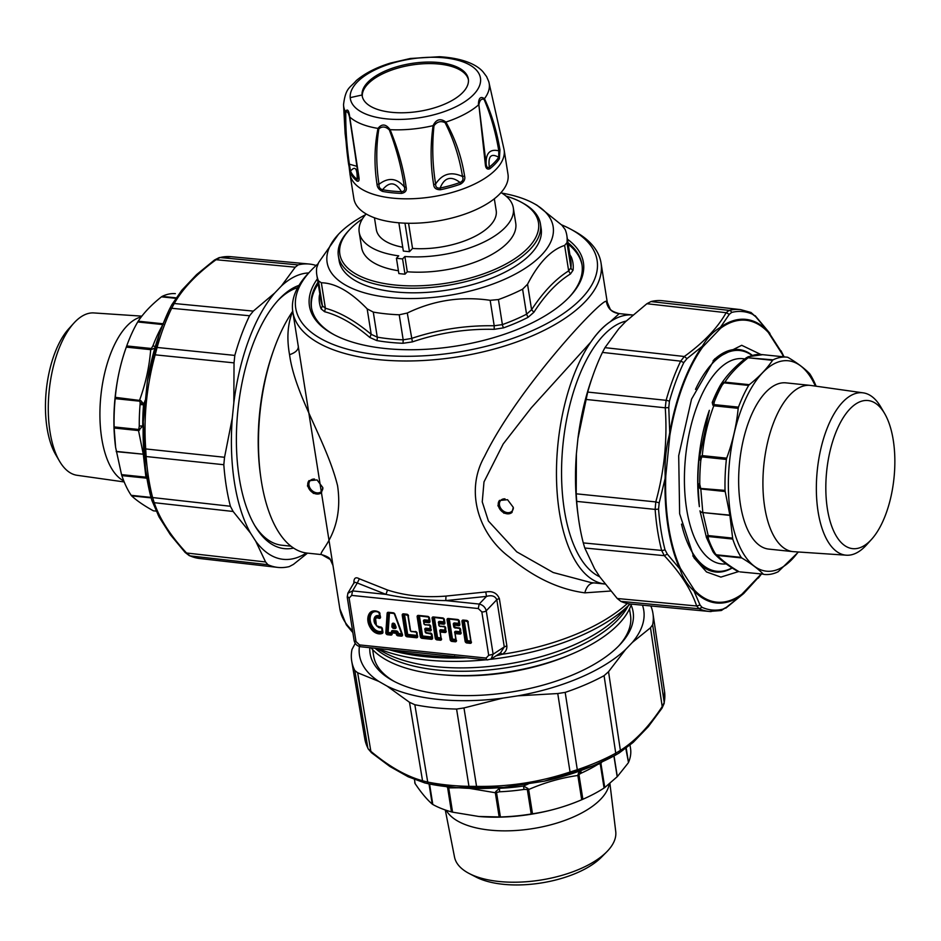 <?xml version="1.0" encoding="UTF-8"?>
<svg xmlns="http://www.w3.org/2000/svg" width="941" height="941" viewBox="0 0 941 941"><rect width="100%" height="100%" fill="white"/><g stroke="black" fill="none" stroke-linecap="round" stroke-linejoin="round"><path stroke-width="1.41" d="M618.66 645.985A130.034 58.624 -9 0 0 630.729 617.167A130.034 58.624 -9 0 0 630.482 615.179L629.494 608.921M371.048 647.831A136.092 61.365 -9 0 0 441.541 674.709A136.092 61.365 -9 0 0 571.728 654.089A136.092 61.365 -9 0 0 631.411 604.134M441.541 674.709L444.552 674.968A130.034 58.624 -9 0 0 568.94 655.265L571.728 654.089M372.636 649.608L373.624 655.865A130.034 58.624 -9 0 0 394.385 681.507M360.697 646.749A3.47 1.576 95.9 0 1 359.521 644.914L486.132 658.065A3.47 1.576 95.9 0 0 487.309 659.912A3.47 1.576 95.9 0 0 487.332 659.912L360.697 646.749A3.47 1.576 95.9 0 0 360.697 646.761C357.121 646.114 354.922 644.02 354.098 640.492L354.098 640.492A3.47 1.564 171 0 0 355.98 641.55L349.111 598.111L351.675 595.394L352.569 590.913L347.805 593.277M466.536 657.747L455.75 657.771C433.93 656.395 414.428 654.36 397.255 651.69L396.808 650.502M455.75 657.771L454.574 656.195M397.255 651.69L388.962 649.69M495.978 655.865L502.118 654.301L500.53 652.878L504.27 646.914L493.131 654.218L488.708 655.336L486.132 658.065M488.708 655.336L481.827 611.897A3.47 1.564 -9 0 0 486.25 610.78L493.131 654.218L491.014 659.135M627.329 603.51A156.03 70.352 171 0 1 502.118 654.301C505.482 652.336 507.058 649.525 506.858 645.867L504.27 646.914L496.801 599.723C495.154 596.018 491.72 594.912 486.485 596.406L479.181 604.063L478.287 608.545L351.675 595.394M485.803 591.96L445.975 596.088L445.775 600.593L479.181 604.063C482.851 604.91 485.215 607.157 486.25 610.78L496.801 599.723A3.47 1.564 171 0 1 499.377 598.676C497.013 593.03 492.496 590.795 485.803 591.96L486.485 596.406L445.775 600.593C424.897 600.405 404.971 598.335 385.975 594.383L352.569 590.913L357.262 582.985L354.381 582.138L347.935 593.053L347.217 597.053L354.098 640.492M347.417 596.359L349.111 598.111M599.723 576.774A130.034 59.083 -84.1 0 1 563.047 443.811A130.034 59.083 -84.1 0 1 626.2 321.057M513.292 507.364L511.939 512.492L503.882 513.21L497.93 505.764L499.4 500.518L507.552 499.706L513.292 507.364M321.493 554.52L330.326 559.53C329.762 557.801 326.75 556.143 321.304 554.567L307.166 553.096A135.233 61.447 -84.1 0 1 260.61 476.005L260.269 473.523A130.034 59.083 -84.1 0 1 272.866 352.322L273.702 349.958A135.233 61.447 -84.1 0 1 292.722 311.248M290.922 546.18L281.9 545.239A130.034 59.083 -84.1 0 1 254.693 525.454M278.077 300.355A130.034 59.083 -84.1 0 1 297.674 287.675M307.448 485.979L308.919 480.733L317.07 479.922L322.81 487.579L321.457 492.708L313.4 493.413L307.448 485.979M619.107 313.741L610.238 321.751A135.233 61.447 -84.1 0 1 631.246 314.906A135.233 61.447 -84.1 0 1 632.787 315.012L619.002 313.576C613.52 311.977 610.509 310.33 609.98 308.613L606.322 301.355C602.04 298.132 518.068 387.716 484.521 456.444C464.595 491.367 478.887 534.359 509.316 557.025C533.559 577.374 558.719 589.313 584.82 592.842L610.65 591.03M500.53 652.878L491.226 658.994L487.309 659.912M590.842 342.054A135.233 61.447 -84.1 0 1 610.238 321.751C603.416 326.292 596.959 333.067 590.842 342.054A135.233 61.447 -84.1 0 1 590.842 342.054L531.265 407.853L503.188 443.976L483.992 481.921L482.251 501.859L488.403 521.008L516.727 551.826L553.202 572.516L591.054 582.585L605.004 584.032A135.233 61.447 -84.1 0 1 556.919 489.12A135.233 61.447 -84.1 0 1 590.819 342.077M260.61 476.005A135.233 61.447 -84.1 0 1 273.702 349.958M321.187 554.402C319.246 551.003 344.312 531.724 337.572 485.709C326.551 441.211 295.109 395.82 289.557 354.698C286.57 338.113 287.652 323.598 292.804 311.118M330.326 559.53L332.996 565.553L299.05 351.252M445.975 596.088C424.638 597.77 405.148 595.747 387.492 590.007L385.975 594.383L357.262 582.985L359.391 578.821L387.492 590.007M359.391 578.821C355.475 576.562 353.64 578.139 353.898 583.561M609.968 308.601L607.11 301.943M308.66 272.984A156.03 70.352 -9 0 0 308.342 273.302A156.03 70.352 -9 0 0 292.792 311.753A156.03 70.352 -9 0 0 416.863 360.803A156.03 70.352 -9 0 0 585.161 301.696A156.03 70.352 -9 0 0 601.311 265.315A156.03 70.352 -9 0 0 601.028 262.927A156.03 70.352 -9 0 0 574.363 231.168L571.046 229.369A152.571 68.787 -9 0 0 561.577 224.852M317.999 263.821A152.571 68.787 -9 0 0 311.248 270.243A152.571 68.787 -9 0 0 310.942 270.561A152.571 68.787 -9 0 0 379.294 354.945A152.571 68.787 -9 0 0 581.609 298.321A152.571 68.787 -9 0 0 571.046 229.369M317.423 278.818A138.703 62.541 -9 0 0 333.138 334.208A138.703 62.541 -9 0 0 569.317 297.05A138.703 62.541 -9 0 0 569.599 296.756A138.703 62.541 -9 0 0 567.423 239.214M317.976 282.288A136.963 61.753 -9 0 0 311.389 307.236A136.963 61.753 -9 0 0 333.984 334.655M568.94 297.45A136.963 61.753 -9 0 0 582.197 266.479A136.963 61.753 -9 0 0 581.95 264.386A136.963 61.753 -9 0 0 567.976 242.696M582.056 265.15A136.963 61.753 -9 0 0 568.223 244.225M318.211 283.817A136.963 61.753 -9 0 0 311.389 306.672A136.963 61.753 -9 0 0 311.518 308.001M319.811 293.863L319.364 295.639L319.999 295.086M319.364 295.639A128.294 57.848 171 0 0 319.258 301.038A128.294 57.848 171 0 0 321.152 308.895L324.61 311.718C339.019 315.494 354.087 324.069 369.801 337.466L376.729 340.56A128.294 57.848 171 0 0 403.019 343.289L412.405 341.889C438.894 332.879 466.16 328.703 494.178 329.326L503.576 327.844A128.294 57.848 171 0 0 528.077 317.317L533.876 312.271C545.204 294.733 557.39 281.959 570.446 273.972L573.057 270.22A128.294 57.848 171 0 0 573.163 264.821A128.294 57.848 171 0 0 571.269 256.952L569.893 254.764M321.152 308.895L322.422 305.896L325.386 308.248L321.351 282.771L318.458 280.865A126.564 57.06 -9 0 1 316.823 275.043A126.564 57.06 -9 0 1 316.588 273.113A126.564 57.06 -9 0 1 316.694 267.785L318.634 262.539L338.513 234.25A114.426 51.59 171 0 1 365.508 214.713M324.61 311.718L325.386 308.248C339.901 312.177 355.18 320.881 371.201 334.337L377.259 337.137A3.47 1.87 -80.1 0 1 376.729 340.56M570.446 273.972L568.658 270.89L570.928 267.738A3.47 3.07 -173.3 0 0 573.057 270.22M533.876 312.271L531.583 309.718L527.548 284.241C538.57 262.857 550.932 249.918 564.624 245.413L566.964 242.707A126.564 57.06 -9 0 0 567.058 237.379A126.564 57.06 -9 0 0 566.835 235.438A126.564 57.06 -9 0 0 565.2 229.628L561.895 225.193L536.923 205.173L533.594 203.35A114.426 51.59 171 0 1 553.355 228.392A114.426 51.59 171 0 1 444.352 296.086A114.426 51.59 171 0 1 326.903 260.692A114.426 51.59 171 0 1 338.513 234.25M528.077 317.317L526.56 314.2L531.583 309.718C543.192 292.016 555.543 279.065 568.658 270.89L564.624 245.413M494.178 329.326L494.201 325.774L502.388 324.598A3.47 1.2 -109.7 0 0 503.576 327.844M412.405 341.889L407.277 313.035C433.566 300.344 461.196 296.097 490.167 300.308L498.424 299.556A126.564 57.06 -9 0 0 522.596 289.169L527.548 284.241M403.019 343.289L403.183 339.83L411.311 338.501C438.188 329.503 465.819 325.257 494.201 325.774L490.167 300.308M369.801 337.466L371.201 334.337L367.166 308.871C350.558 291.722 335.29 283.029 321.351 282.771M399.219 314.788L403.183 339.83A126.564 57.06 -9 0 1 377.259 337.137L373.283 312.094A126.564 57.06 -9 0 0 399.219 314.788L407.277 313.035M373.283 312.094L367.166 308.871M501.882 193.105A114.426 51.59 171 0 1 533.594 203.35M362.45 218.877A100.558 45.333 -9 0 0 349.864 229.381L348.57 230.757A102.287 46.121 -9 0 0 338.184 254.399A102.287 46.121 -9 0 0 338.372 255.964L339.101 260.539A102.287 46.121 -9 0 0 445.622 290.357A102.287 46.121 -9 0 0 541.346 230.098A102.287 46.121 -9 0 0 541.157 228.545L540.44 223.958A102.287 46.121 -9 0 0 522.961 203.138L521.302 202.233A100.558 45.333 -9 0 0 506.082 196.128M338.372 255.964A102.287 46.121 -9 0 0 444.905 285.782A102.287 46.121 -9 0 0 540.628 225.522A102.287 46.121 -9 0 0 540.44 223.958M349.864 229.381A100.558 45.333 -9 0 0 339.666 252.623A100.558 45.333 -9 0 0 442.87 283.723A100.558 45.333 -9 0 0 538.664 224.229A100.558 45.333 -9 0 0 521.302 202.233M709.302 570.411A110.956 50.414 95.9 0 0 710.902 570.634L716.771 571.246A110.956 50.414 95.9 0 0 732.063 567.87M751.953 355.38A110.956 50.414 95.9 0 0 739.697 350.511L733.827 349.899A110.956 50.414 95.9 0 0 732.216 349.793M739.697 350.511A110.956 50.414 95.9 0 0 695.505 389.386M681.507 524.113A110.956 50.414 95.9 0 0 692.611 552.861A110.956 50.414 95.9 0 0 716.771 571.246M816.118 386.198A109.227 49.626 95.9 0 0 810.672 375.259A109.227 49.626 -84.1 0 0 810.025 374.224L809.613 373.659C804.637 368.496 797.462 363.097 788.111 357.474L787.452 357.227A109.227 49.626 -84.1 0 0 786.899 357.157A109.227 49.626 -84.1 0 0 773.067 359.85L772.537 360.321C766.986 368.66 759.234 376.788 749.283 384.681L724.888 382.14C730.322 373.777 738.073 365.661 748.142 357.78L772.537 360.321M798.168 551.979A105.757 48.05 -84.1 0 1 737.532 541.487A105.757 48.05 -84.1 0 1 742.014 407.641A105.757 48.05 -84.1 0 1 815.4 386.092M748.648 385.422L723.994 382.858L722.17 385.034L720.03 385.834L712.219 402.501L714.313 401.795L713.819 404.571L738.473 407.135A109.227 49.626 95.9 0 1 739.073 405.536A109.227 49.626 -84.1 0 1 748.648 385.422L749.283 384.681M720.1 385.728L720.394 385.222C726.476 375.518 735.18 366.32 746.531 357.604L749.377 356.545L748.142 357.78L773.067 359.85M723.994 382.858L724.888 382.14L723.558 382.434L723.994 382.858M738.473 407.135L738.191 408.335C736.544 425.167 732.71 441.776 726.675 458.161L702.28 455.62C703.809 438.777 707.644 422.168 713.796 405.794L738.191 408.335M700.845 460.078L698.963 459.855L701.116 456.091L701.727 456.879L700.845 460.078A109.227 49.626 95.9 0 0 699.775 484.25L697.916 483.639L699.81 488.367L725.04 490.39A109.227 49.626 -84.1 0 1 726.381 459.443L726.675 458.161M725.04 490.39L725.193 491.508L700.81 488.979L702.798 512.327A5.199 2.2 171 0 1 699.986 510.857L699.986 510.857A5.199 2.2 171 0 1 699.975 510.834L706.468 537.582L699.975 510.834A5.199 2.482 171 0 0 702.845 512.574L729.875 515.139L725.193 491.508M716.077 554.967L713.631 552.767L716.536 554.814L741.19 557.378A109.227 49.626 -84.1 0 1 740.543 556.343A109.227 49.626 -84.1 0 1 732.745 539.064L729.875 515.139M741.19 557.378L741.779 557.954C751.13 563.577 758.305 568.976 763.28 574.139L740.038 571.893M798.438 552.002L778.16 571.752A109.227 49.626 -84.1 0 1 764.327 574.445A109.227 49.626 -84.1 0 1 763.763 574.375L763.28 574.139M715.395 553.731L712.796 551.261M706.35 537.311L713.031 551.873L715.466 553.814M732.58 538.111L708.197 535.57L706.468 537.582L708.455 539.064A109.227 49.626 95.9 0 0 714.889 552.967M732.745 539.064L708.126 536.499L708.455 539.064M729.91 515.386L702.845 512.574L708.197 535.57L707.326 535.841M699.81 488.367L700.81 488.979L699.775 484.25M712.878 405.195L713.819 404.571L713.796 405.794L712.878 405.195L712.231 402.477A107.486 48.838 -84.1 0 1 719.959 385.998L723.558 382.434M726.381 459.443L701.727 456.879L702.28 455.62L701.116 456.091M720.394 385.222L720.03 385.834M748.06 356.733L762.798 354.663M786.899 357.157L760.516 354.451M835.432 433.519A74.457 33.829 -84.1 0 1 849.935 408.959A74.457 33.829 -84.1 0 1 884.611 413.499A74.457 33.829 -84.1 0 1 893.256 440.129A74.457 33.829 -84.1 0 1 885.246 515.68A74.457 33.829 -84.1 0 1 871.531 539.381A74.457 33.829 -84.1 0 1 870.731 540.24A74.457 33.829 -84.1 0 1 827.421 509.069A74.457 33.829 -84.1 0 1 835.432 433.519M871.531 539.381L866.461 544.98A81.62 37.087 -84.1 0 1 846.371 555.202A81.62 37.087 -84.1 0 1 818.023 511.245A81.62 37.087 -84.1 0 1 826.892 428.931A81.62 37.087 -84.1 0 1 863.238 392.856A81.62 37.087 -84.1 0 1 880.8 406.983L884.611 413.499M741.779 557.954L717.371 555.413C722.229 560.577 729.393 565.964 738.873 571.61L738.038 571.505M863.238 392.856L810.919 385.469A83.561 37.969 95.9 0 0 810.283 385.387A83.561 37.969 95.9 0 0 773.702 422.403A83.561 37.969 95.9 0 0 764.539 506.058A83.561 37.969 95.9 0 0 793.016 551.626A83.561 37.969 95.9 0 0 793.651 551.673L846.371 555.202M810.283 385.387L786.017 382.869A83.561 37.969 95.9 0 0 749.436 419.874A83.561 37.969 95.9 0 0 740.273 503.541A83.561 37.969 95.9 0 0 768.75 549.097L793.016 551.626M699.351 506.47A103.157 46.874 95.9 0 1 709.338 410.323L698.963 459.855A107.486 48.838 -84.1 0 0 697.916 483.639L699.351 506.47A103.157 46.874 95.9 0 0 699.375 506.658M760.798 354.463L741.708 345.3L714.807 358.815L691.541 399.137L678.696 455.726L679.637 513.751L694.117 558.001L706.515 571.952L720.888 577.092L738.332 571.646M760.81 574.081A141.703 64.388 -84.1 0 1 759.857 575.422L741.896 594.23A1.729 1.435 54.1 0 1 741.755 595.03A142.573 64.776 -84.1 0 1 718.348 603.122A142.573 64.776 -84.1 0 1 693.917 590.819C687.589 585.278 682.931 578.033 679.931 569.058A142.573 64.776 -84.1 0 1 665.181 475.887C664.569 462.16 665.934 448.598 669.274 435.213A142.573 64.776 -84.1 0 1 702.351 346.253C707.067 337.948 713.102 331.632 720.43 327.327A142.573 64.776 -84.1 0 1 743.837 319.234A142.573 64.776 -84.1 0 1 768.268 331.538L782.253 353.287A142.573 64.776 -84.1 0 1 783.782 356.839M741.896 594.23A141.703 64.388 -84.1 0 1 718.63 602.275A141.703 64.388 -84.1 0 1 694.352 590.042A1.729 1.435 136.6 0 1 693.917 590.819L700.033 605.016L702.045 607.333A149.995 68.152 -84.1 0 0 713.89 610.121A149.995 68.152 -84.1 0 0 722.864 609.168L726.37 607.345L743.943 593.312M694.352 590.042L680.449 568.423A141.703 64.388 -84.1 0 1 665.781 475.817L669.851 435.389A141.703 64.388 -84.1 0 1 702.739 346.97L720.7 328.162A1.729 1.435 -125.9 0 0 720.43 327.327L729.287 314.329L731.722 312.4A149.995 68.152 -84.1 0 1 740.708 311.447A149.995 68.152 -84.1 0 1 752.541 314.235L755.611 316.647L768.268 331.538A1.729 1.435 -43.4 0 1 768.244 332.349L782.147 353.969A1.729 1.223 -24.4 0 0 782.253 353.287L783.994 356.862M669.851 435.389L668.769 407.606L669.416 401.289A149.995 68.152 -84.1 0 1 683.813 362.567L686.977 358.639L702.351 346.253A1.729 1.212 -144.5 0 1 702.739 346.97M680.449 568.423A1.729 1.223 155.6 0 1 679.931 569.058L667.31 554.108L664.981 549.673A149.995 68.152 -84.1 0 1 658.559 509.116L659.194 502.823L665.781 475.817M759.857 575.422A1.729 1.212 35.5 0 1 759.834 576.104L758.328 578.103M780.995 350.746L784.065 356.862M593.101 375L591.713 378.917A143.902 65.388 95.9 0 0 577.927 438.6L587.702 392.068A152.489 69.293 -84.1 0 1 593.101 375A152.489 69.293 -84.1 0 1 595.594 368.26A152.489 69.293 -84.1 0 1 602.452 352.416L604.945 347.652L618.755 328.809L625.518 321.716L646.89 303.72L651.019 301.555A152.489 69.293 -84.1 0 1 660.229 300.567A152.489 69.293 -84.1 0 1 662.664 300.755L740.638 309.624A151.724 68.94 -84.1 0 0 738.226 309.448A151.724 68.94 -84.1 0 0 729.134 310.401L726.146 312.706L729.287 314.329M604.945 347.652L684.33 356.498L680.672 361.156L683.813 362.567M587.702 392.068L666.11 400.325L665.252 407.806L668.769 407.606M577.927 438.6L576.386 453.821L576.21 493.813L655.783 501.918L655.136 509.399L658.559 509.116M664.981 549.673A3.47 1.953 165.6 0 1 661.629 550.426L583.279 542.91A152.489 69.293 -84.1 0 1 578.327 517.138A152.489 69.293 -84.1 0 1 576.704 501.388L576.21 493.813M576.704 501.388L655.136 509.399A151.724 68.94 -84.1 0 0 661.629 550.426L664.299 555.66L667.31 554.108M583.279 542.91L584.784 548.015L594.606 568.823L599.84 576.962L617.237 598.5L696.646 605.992L699.116 608.756L702.045 607.333M711.102 611.568A151.724 68.94 -84.1 0 1 709.291 611.45L631.152 604.11A152.489 69.293 -84.1 0 1 620.86 601.37L617.237 598.5M761.222 574.116A142.573 64.776 -84.1 0 1 759.834 576.104L761.34 574.128M740.638 309.624L751 312.483L755.611 316.647M646.89 303.72L726.146 312.706C717.595 327.903 703.656 342.5 684.33 356.498L686.977 358.639M585.702 399.407L665.252 407.806C667.487 439.741 664.334 471.112 655.783 501.918L659.194 502.823M584.784 548.015L664.299 555.66C680.461 572.951 691.247 589.725 696.646 605.992L700.033 605.016M722.864 609.168A3.47 3.046 76.3 0 1 721.088 610.544L726.37 607.345M752.271 355.298A111.826 50.814 95.9 0 0 738.791 349.546A111.826 50.814 95.9 0 0 737.238 349.44A111.826 50.814 95.9 0 0 713.102 360.697M692.835 555.813A111.826 50.814 95.9 0 0 715.689 571.999A111.826 50.814 95.9 0 0 717.242 572.116A111.826 50.814 95.9 0 0 732.227 567.976M576.386 453.821A143.902 65.388 95.9 0 0 577.786 513.033L578.327 517.138M597.57 763.857L597.711 764.457A109.227 49.25 171 0 1 581.55 772.996L580.138 769.832M602.028 761.869L600.911 763.292L600.405 762.504L600.193 763.516L604.075 788.017L604.757 787.546L600.911 763.292L597.711 764.457M579.174 771.208L580.338 773.62L581.55 772.996M604.075 788.017A109.227 49.25 171 0 1 584.432 798.568A109.227 49.25 -9 0 1 582.867 799.262L581.703 799.756C565.647 806.625 549.25 811.307 532.5 813.8L528.654 789.523C544.698 782.547 561.095 777.866 577.856 775.478L581.703 799.756L580.032 800.462A105.757 47.685 -9 0 1 478.887 816.494M626.212 748.071L628.482 762.457A109.227 49.25 -9 0 0 630.529 748.424L630 745.084M628.482 762.457L625.8 748.389M604.757 787.546L617.32 776.619L628.118 763.08M497.648 787.864L499.495 788.311L495.731 791.604L496.519 792.44L500.4 816.964A109.227 49.25 -9 0 0 531.206 814.012L532.5 813.8M500.4 816.964L478.804 816.482L452.562 812.165L448.716 787.888L458.937 787.782M429.567 784.029L432.801 804.473A109.227 49.25 171 0 0 433.872 805.061A109.227 49.25 -9 0 0 451.457 811.883L452.562 812.165M528.219 783.982L523.502 786.006L527.901 788.511L527.325 789.475L524.008 789.428L523.502 786.006A107.486 48.462 -9 0 1 499.495 788.311L499.6 791.781L495.331 792.734L499.177 817.011M451.457 811.883L447.575 787.358L448.716 787.888L448.116 786.664L447.575 787.358L446.446 786.629M432.801 804.473L432.237 804.096C426.873 799.45 421.168 792.628 415.11 783.618L414.452 779.466M414.828 782.983L414.769 782.594A109.227 49.25 -9 0 0 414.828 782.983L415.11 783.618M580.338 773.62L577.856 775.478L578.162 774.161L578.974 774.725L582.867 799.262M495.731 791.604L495.331 792.734L469.253 788.346M580.468 773.549L579.291 771.138L578.162 774.161M531.206 814.012L527.325 789.475L528.654 789.523L527.901 788.511M445.281 809.966L454.515 857.063A81.62 36.805 -9 0 0 468.689 873.248A81.62 36.805 -9 0 0 469.265 873.554L476.005 877.047A74.457 33.57 -9 0 0 503.082 884.281A74.457 33.57 -9 0 0 601.464 857.18L606.804 851.77A81.62 36.805 -9 0 0 615.732 831.526L609.921 783.512M469.265 873.554A81.62 36.805 -9 0 0 606.804 851.77M609.239 784.076A83.561 37.675 171 0 1 548.368 825.433A83.561 37.675 171 0 1 458.832 821.681A83.561 37.675 171 0 1 446.234 810.295M503.941 787.37L544.321 781.171A142.573 64.282 -9 0 0 592.618 765.962L596.029 764.515A149.995 67.623 -9 0 0 615.002 755.388L618.943 753.106L620.39 750.389L615.743 753.212L615.085 755.352L596.029 764.515A149.995 67.623 -9 0 1 577.009 771.726L544.321 781.171L592.618 765.962M544.321 781.171L503.929 787.382L456.232 787.558A142.573 64.282 -9 0 0 503.917 787.37L469.888 788.17A149.995 67.623 -9 0 1 452.55 787.241A149.995 67.623 -9 0 1 429.131 783.935L424.767 782.912L422.544 780.771L409.488 702.28L414.84 704.727A152.489 68.752 -9 0 0 456.585 709.055L463.972 707.938L476.558 786.382L468.959 786.358L469.888 788.17M642.468 605.169A143.902 64.882 171 0 1 632.328 642.456L625.565 649.537A143.902 64.882 171 0 1 583.02 676.332A143.902 64.882 171 0 1 517.832 695.834L502.706 698.151A143.902 64.882 171 0 1 387.127 686.142L378.764 681.378L357.662 672.756L370.86 751.33L368.084 748.742L371.519 752.753L389.892 766.48L408.182 776.784L424.767 782.912M631.611 743.661L648.361 726.628M632.328 642.456L650.478 627.788L652.642 624.8A152.489 68.752 -9 0 0 653.207 615.614A152.489 68.752 -9 0 0 652.972 613.591A152.489 68.752 -9 0 0 650.831 605.957M652.642 624.8L664.205 702.457L661.252 708.796M625.565 649.537L608.533 671.709L620.39 750.389C635.128 741.132 649.067 726.534 662.205 706.597L650.478 627.788M517.832 695.834L557.754 693.541L565.176 692.388A152.489 68.752 -9 0 0 588.572 683.307A152.489 68.752 -9 0 0 604.075 675.673L608.533 671.709M565.176 692.388L577.303 769.726L570.046 772.02L570.905 773.749M502.706 698.151L463.972 707.938M429.131 783.935A3.47 1.964 -78.7 0 1 429.014 783.912A3.47 1.964 -78.7 0 1 427.72 782.077L422.544 780.771C406.206 776.278 388.986 766.468 370.86 751.33L372.483 753.129M355.239 643.373L351.981 649.478A152.489 68.752 -9 0 0 351.416 658.676A152.489 68.752 -9 0 0 351.746 661.3A152.489 68.752 -9 0 0 354.816 670.533L357.662 672.756M387.127 686.142L409.488 702.28M615.085 755.352L618.943 753.106M557.754 693.541L570.046 772.02C539.722 782.124 508.563 786.911 476.558 786.382L476.311 788.264M378.764 681.378A143.902 64.882 171 0 1 359.415 646.491M369.825 647.702A133.151 60.036 -9 0 0 392.868 680.696A133.151 60.036 -9 0 0 576.939 673.074A133.151 60.036 -9 0 0 619.86 644.738A133.151 60.036 -9 0 0 631.093 605.063M144.02 403.501L142.761 402.936L143.55 404.806L145.079 400.513M175.355 293.639L175.32 293.639A109.227 49.626 95.9 0 0 174.461 293.592A109.227 49.626 95.9 0 0 162.146 296.391L161.464 296.838C151.513 304.731 143.761 312.847 138.198 321.199L137.727 321.963A109.227 49.626 95.9 0 0 126.717 345.935L126.294 347.135C120.436 363.638 116.778 380.376 115.308 397.337L115.19 398.643A109.227 49.626 95.9 0 0 115.002 400.548A109.227 49.626 95.9 0 0 114.12 426.92L114.143 428.037L138.527 430.566L142.738 425.967L143.15 427.473M126.353 346.958L125.812 348.488A105.757 48.05 95.9 0 0 115.578 447.057L114.143 428.037M147.043 478.887L145.914 477.169L147.043 477.64L146.455 478.157L121.836 475.605A109.227 49.626 95.9 0 0 131.199 495.331L131.622 495.86C136.692 500.612 143.949 505.599 153.395 510.822L156.159 511.104M121.836 475.605L121.53 474.629L145.914 477.169L143.314 454.444A5.199 2.411 -10.7 0 0 143.997 454.479M115.625 447.422L121.53 474.629M142.867 403.136L140.15 403.16L139.703 399.866C145.679 383.375 149.348 366.637 150.689 349.664L151.983 349.287L151.372 348.499L126.717 345.935L126.294 347.135L150.689 349.664L152.948 345.794L156.194 347.006M140.15 403.16L140.091 404.524L143.55 404.806A107.486 48.838 95.9 0 0 142.738 425.967L139.268 426.026A109.227 49.626 -84.1 0 1 140.091 404.524M116.202 451.398L143.267 454.209L138.527 430.566L138.75 429.484L139.527 430.166M114.12 426.92L138.75 429.484L139.268 426.026M143.985 454.268A5.199 2.27 -7.3 0 1 143.267 454.209L116.237 451.633M141.868 316.141L93.924 312.941A81.62 37.087 95.9 0 0 93.406 312.906A81.62 37.087 95.9 0 0 73.833 323.163A81.62 37.087 95.9 0 0 59.506 461.161A81.62 37.087 95.9 0 0 77.068 475.287L124.188 481.945M163.44 323.069L162.605 323.728L163.475 324.257L162.381 324.527L162.605 323.728L138.198 321.199M161.981 326.856L162.381 324.527L137.727 321.963M151.983 349.287L154.889 347.982M115.308 397.337L140.762 400.572L139.844 401.207L115.19 398.643M140.15 403.007L142.761 402.936L140.762 400.572M123.765 480.898A83.561 37.969 -84.1 0 1 100.934 395.208A83.561 37.969 -84.1 0 1 141.256 316.929M73.833 323.163L68.775 328.75A74.457 33.829 95.9 0 0 47.05 428.014A74.457 33.829 95.9 0 0 55.695 454.632L59.506 461.161M147.384 381.023L143.291 421.674A142.573 64.776 95.9 0 0 145.385 467.489L145.867 471.041A149.995 68.152 95.9 0 0 150.701 496.26L151.96 500.577L154.206 502.682L152.607 497.554L150.725 496.366L145.867 471.041A149.995 68.152 95.9 0 1 144.279 455.691L143.291 421.674L145.385 467.489M143.303 421.65L147.384 381.011L155.124 347.864A149.995 68.152 95.9 0 1 160.382 331.232A149.995 68.152 95.9 0 1 162.84 324.61L159.194 334.608A142.573 64.776 95.9 0 0 147.384 380.999L159.194 334.608M158.053 514.845L170.356 534.7L159.053 516.927L151.96 500.577M196.61 274.607L181.766 290.298L196.61 274.607L214.524 259.987L219.218 257.599L231.016 256.693A151.724 68.94 95.9 0 0 220.112 257.528L219.218 257.599M306.378 553.002A143.902 65.388 -84.1 0 1 285.241 559.472A143.902 65.388 -84.1 0 1 255.74 541.216L250.506 533.077A143.902 65.388 -84.1 0 1 232.286 418.086L233.827 402.854L234.038 362.873L234.815 355.416A152.489 69.293 95.9 0 1 242.696 331.608A152.489 69.293 95.9 0 1 249.553 315.764L171.65 308.283L174.25 303.508C182.825 288.405 196.763 273.807 216.065 259.716L220.112 257.528L298.121 264.903L295.239 267.197L216.065 259.716L213.936 260.798M316.117 265.491A152.489 69.293 95.9 0 0 309.154 264.033A152.489 69.293 95.9 0 0 307.342 263.915A152.489 69.293 95.9 0 0 298.121 264.903M307.519 553.132L293.404 564.412L289.287 566.588A152.489 69.293 95.9 0 1 280.077 567.564A152.489 69.293 95.9 0 1 277.642 567.388A152.489 69.293 95.9 0 1 267.962 564.706L265.574 561.965L186.553 553.002L184.683 551.485M267.962 564.706L190.094 555.884L186.553 553.002C170.427 535.629 159.641 518.856 154.206 502.682L233.133 511.481L250.506 533.077M255.74 541.216L265.574 561.965M144.279 455.691A3.47 1.141 -4.3 0 0 146.114 456.526L223.817 464.725A152.489 69.293 95.9 0 0 230.392 506.258L233.133 511.481M230.392 506.258L152.607 497.554A151.724 68.94 95.9 0 1 146.114 456.526L145.702 448.939L143.832 449.292M223.817 464.725L224.546 457.279L232.286 418.086M234.038 362.873L155.171 354.828L157.088 347.452L155.124 347.864M233.827 402.854A143.902 65.388 -84.1 0 1 274.654 293.063L253.294 311.118L174.25 303.508L171.627 305.107L169.521 309.142A149.995 68.152 95.9 0 0 162.852 324.563L169.568 309.048A3.47 1.917 25.7 0 1 171.65 308.283A151.724 68.94 95.9 0 0 164.898 323.927A151.724 68.94 95.9 0 0 157.088 347.452L234.815 355.416M274.654 293.063L281.418 285.97L295.239 267.197M249.553 315.764L253.294 311.118M224.546 457.279L145.702 448.939C143.514 417.016 146.667 385.634 155.171 354.828L153.418 354.063M169.521 309.142A3.47 1.917 25.7 0 1 169.568 309.048L171.627 305.107M281.418 285.97A143.902 65.388 -84.1 0 1 308.695 272.937M299.003 285.37A133.151 60.495 95.9 0 0 279.242 299.097A133.151 60.495 95.9 0 0 255.576 526.925A133.151 60.495 95.9 0 0 286.193 548.768A133.151 60.495 95.9 0 0 293.545 548.074M468.43 79.832A53.743 24.231 -9 0 0 468.336 79.02A53.743 24.231 -9 0 0 412.358 63.353A53.743 24.231 -9 0 0 362.062 95.017A53.743 24.231 -9 0 0 362.167 95.829A53.743 24.231 -9 0 0 418.133 111.497A53.743 24.231 -9 0 0 468.43 79.832A53.743 24.231 -9 0 0 411.758 65.011A53.743 24.231 -9 0 0 362.309 96.547A53.743 24.231 -9 0 0 362.309 96.594M504.117 149.807L507.987 174.261A78.021 35.182 -9 0 1 508.128 175.449A78.021 35.182 -9 0 1 435.118 221.406A78.021 35.182 -9 0 1 353.875 198.669L350.005 174.214A78.021 35.182 -9 0 0 431.249 196.951A78.021 35.182 -9 0 0 504.258 150.995A78.021 35.182 -9 0 0 504.117 149.807L488.779 81.667L486.603 76.609L483.039 71.857C477.275 65.188 464.148 58.201 439.506 56.719L410.347 58.483L390.515 63.059C376.435 67.376 365.037 73.21 356.31 80.561C350.052 88.042 345.676 87.242 343.536 104.674A73.657 33.206 171 0 0 343.583 105.474A73.657 33.206 -9 0 0 345.441 111.638C347.429 108.403 348.852 110.191 349.734 116.99L358.897 176.837C359.474 180.307 358.85 181.719 357.004 181.084A3.47 2.87 -51.2 0 1 357.18 179.437C357.368 168.392 355.157 165.628 350.522 171.109L349.464 164.769C346.735 145.831 345.512 128.352 345.806 112.344L345.441 111.638C344.794 127.435 345.841 144.867 348.558 163.922L356.957 166.345M345.806 112.344C347.182 110.932 348.417 112.473 349.511 116.978L349.734 116.99A73.657 33.206 -9 0 0 378 128.399C381.893 123.53 385.928 123.953 390.08 129.658C398.031 148.913 403.383 168.086 406.147 187.165C406.947 190.553 405.406 192.623 401.513 193.387A3.47 1.2 -88.3 0 1 401.419 191.67C395.679 181.989 389.421 181.331 382.622 189.717C379.941 188.941 378.741 187.13 379.011 184.295C376.094 165.322 376.035 146.831 378.858 128.835C382.187 126.118 385.681 126.47 389.339 129.917C396.561 148.949 401.572 167.945 404.348 186.93C396.761 177.99 388.327 177.12 379.011 184.295L376.988 184.142C374.036 165.051 374.377 146.478 378 128.399L378.858 128.835M389.339 129.917L390.08 129.658A73.657 33.206 -9 0 0 433.083 125.647C436.177 119.26 440.447 118.072 445.893 122.071C455.35 138.903 461.572 156.876 464.572 175.967C465.442 179.225 464.078 181.954 460.49 184.154A3.47 1.176 -109.5 0 0 460.043 182.495C451.057 175.579 444.423 177.437 440.117 188.059C437.012 188.412 435.518 187.071 435.636 184.001C432.484 165.087 431.931 145.667 433.989 125.753C437.047 121.683 440.753 120.648 445.081 122.659C453.68 139.574 459.479 157.523 462.49 176.508C451.268 171.25 442.317 173.744 435.636 184.001L433.672 184.601C430.472 165.581 430.272 145.926 433.083 125.647L433.989 125.753M445.081 122.659L445.893 122.071A73.657 33.206 -9 0 0 478.428 104.992C478.487 98.099 480.486 95.994 484.45 98.676C491.543 113.732 496.707 130.775 499.953 149.795L499.377 158.806L498.706 157.288C491.073 152.948 487.944 156.218 489.332 167.11C487.591 168.204 486.532 167.192 486.168 164.075L478.875 104.922C479.616 100.24 481.357 98.417 484.097 99.44C490.684 114.802 495.589 131.928 498.801 150.842C489.943 148.737 485.732 153.148 486.168 164.075L485.403 165.04L478.875 104.922M349.511 116.978L358.439 175.991M358.497 176.438L358.58 178.002L357.18 179.437A77.527 34.958 171 0 1 350.522 171.109A3.47 3.07 -23.3 0 0 350.311 172.709L348.558 163.922M499.953 149.795L498.801 150.842L498.706 157.288A77.527 34.958 171 0 1 489.332 167.11A3.47 2.423 -128.6 0 1 489.943 168.686C487.344 169.733 485.827 168.521 485.403 165.04M406.147 187.165L404.348 186.93C405.277 189.894 404.301 191.47 401.419 191.67A77.527 34.958 171 0 1 382.622 189.717A3.47 1.929 -79.3 0 0 382.599 191.423C379.058 189.882 377.188 187.447 376.988 184.142M464.572 175.967L462.49 176.508C463.642 179.213 462.831 181.213 460.043 182.495A77.527 34.958 171 0 1 440.117 188.059L440.447 189.753C436.154 189.753 433.895 188.035 433.672 184.601M484.097 99.44L484.45 98.676A73.657 33.206 -9 0 0 489.344 84.678A73.657 33.206 171 0 0 488.779 81.667M404.995 274.184L402.572 258.904A83.22 37.522 171 0 1 396.432 258.257L398.855 273.549A83.22 37.522 -9 0 0 404.995 274.184L407.3 271.773A78.021 35.182 -9 0 0 441.552 270.514A78.021 35.182 -9 0 0 515.739 223.17L513.315 207.879A78.021 35.182 -9 0 0 501.035 192.599M366.167 213.96A78.021 35.182 -9 0 0 359.203 232.298L361.626 247.577A78.021 35.182 -9 0 0 398.408 270.749M407.3 271.773L404.877 256.493A78.021 35.182 -9 0 0 439.129 255.223A78.021 35.182 -9 0 0 513.315 207.879M359.203 232.298A78.021 35.182 -9 0 0 398.737 255.846L396.432 258.257M402.572 258.904L404.877 256.493M398.866 222.805L403.336 251.035A67.611 30.488 -9 0 0 409.476 251.67L412.546 248.448A60.683 27.36 -9 0 0 438.494 247.424A60.683 27.36 -9 0 0 496.189 210.596L494.331 198.81M374.459 217.794L376.329 229.58A60.683 27.36 -9 0 0 402.736 247.224M404.971 223.182L409.476 251.67M408.559 223.276L412.546 248.448M393.891 627.788L392.703 625.459L392.526 627.647L394.773 627.388L393.891 625.095L393.009 625.494M392.703 627.847L393.856 628.212M393.773 627.965L394.173 628.247A0.87 0.67 -136.3 0 0 394.773 627.388L394.855 627.306A0.87 0.67 43.7 0 1 394.726 628.047M392.362 625.236L392.526 627.647M392.585 624.553A0.87 0.67 43.7 0 1 393.961 625.012L393.891 625.095A0.87 0.67 -136.3 0 0 392.397 624.942L392.703 625.459M394.608 628.153L394.761 628.529A1.729 1.329 -136.3 0 0 395.961 626.8L394.855 627.306L393.961 625.012L395.067 624.518A1.729 1.329 -136.3 0 0 392.079 624.201L392.55 624.589M395.961 626.8L395.067 624.518M393.056 628.223A1.729 1.329 -136.3 0 0 393.691 628.423L393.656 628.294M393.691 628.423L394.761 628.529M392.197 626.541L391.891 626.388A1.729 1.329 -136.3 0 0 392.138 627.365M391.891 626.388L392.079 624.201M394.267 613.732L401.772 633.834L398.549 633.505L398.078 632.27A1.729 1.329 -136.3 0 0 396.396 630.94L392.773 630.564A1.729 1.329 -136.3 0 0 391.468 631.587L391.362 632.752L388.151 632.423L389.445 613.014L394.032 613.485M401.819 633.834L401.513 634.999L398.29 634.669L398.549 633.505L397.455 633.999L396.973 632.775A0.87 0.67 -136.3 0 0 396.137 632.105L396.396 630.94M392.773 630.564L392.244 632.893L395.867 633.269L398.078 632.27M396.349 634.505A1.729 1.329 -136.3 0 0 398.031 635.834L398.29 634.669A0.87 0.67 43.7 0 1 397.455 633.999L396.349 634.505L396.137 632.105L392.515 631.729A0.87 0.67 -136.3 0 0 391.856 632.234L391.821 632.623M402.16 634.457A0.87 0.67 43.7 0 1 401.513 634.999L401.242 636.163L398.031 635.834M401.242 636.163A1.729 1.329 -136.3 0 0 402.454 634.469L394.867 614.132A1.729 1.329 -136.3 0 0 393.173 612.779L388.433 612.285A1.729 1.329 -136.3 0 0 387.127 613.332L389.398 612.814M387.127 613.332L385.834 632.74A1.729 1.329 -136.3 0 0 387.633 634.752L387.892 633.587A0.87 0.67 43.7 0 1 386.998 632.575L388.28 613.167A0.87 0.67 43.7 0 1 388.609 612.697M385.834 632.74L388.151 632.423L387.892 633.587L391.103 633.916L391.727 632.952M391.679 633.669A0.87 0.67 43.7 0 1 391.103 633.916L390.844 635.093A1.729 1.329 -136.3 0 0 392.15 634.069M387.633 634.752L390.844 635.093M455.385 627.859L459.714 628.494M453.844 626.4L453.656 626.365A1.729 1.329 -136.3 0 0 453.962 627.129M454.644 627.776A1.729 1.329 -136.3 0 0 455.432 628.059M455.044 632.787L455.915 639.48M460.737 632.552A0.87 0.67 43.7 0 1 460.114 632.905L455.679 632.446L455.938 631.282A1.729 1.329 -136.3 0 0 454.644 632.646M459.89 628.67L459.855 634.069L455.42 633.611L455.679 632.446A0.87 0.67 -136.3 0 0 455.032 633.128L456.114 639.927M447.034 619.884A1.729 1.329 -136.3 0 1 448.328 618.508L448.328 619.037A0.87 0.67 43.7 0 0 448.187 619.554L447.034 619.884L450.174 639.751L452.48 639.104L452.221 640.268A0.87 0.67 43.7 0 1 451.327 639.421L448.187 619.554L449.339 619.237L452.48 639.104L455.726 639.445L455.468 640.609A0.87 0.67 43.7 0 0 456.079 640.256M460.572 631.776L455.938 631.282M459.42 624.224A0.87 0.67 43.7 0 1 458.796 624.589L454.362 624.118L454.621 622.954A1.729 1.329 -136.3 0 0 453.327 624.33L453.656 626.365M454.621 622.954L459.255 623.46M458.573 620.342L458.538 625.753A1.729 1.329 -136.3 0 0 459.831 624.377L459.443 623.895M449.28 619.037L458.396 620.178M438.788 622.918L438.718 624.812A1.729 1.329 -136.3 0 0 439.024 625.577M438.918 622.742A0.87 0.87 0 0 0 438.694 623.471L438.777 623.26A0.87 0.67 -136.3 0 1 439.423 622.577L439.694 621.401A1.729 1.329 -136.3 0 0 438.4 622.777M440.447 626.306L444.775 626.941M439.706 626.224A1.729 1.329 -136.3 0 0 440.494 626.506M440.106 631.235L440.976 637.927M445.811 630.999A0.87 0.67 43.7 0 1 445.187 631.352L440.741 630.893L441.011 629.729A1.729 1.329 -136.3 0 0 439.718 631.093M444.964 627.118L444.917 632.517L440.482 632.058L440.741 630.893A0.87 0.67 -136.3 0 0 440.094 631.576L441.176 638.374M432.095 618.331A1.729 1.329 -136.3 0 1 433.389 616.955L433.389 617.484A0.87 0.67 43.7 0 0 433.248 618.002L432.095 618.331L435.248 638.198L437.541 637.551L437.283 638.716A0.87 0.67 43.7 0 1 436.401 637.88L433.248 618.002L434.401 617.684L437.541 637.551L440.788 637.892L440.529 639.057A0.87 0.67 43.7 0 0 441.153 638.704M445.634 630.223L441.011 629.729M439.694 621.401L444.317 621.907M443.646 618.802L443.87 623.036A0.87 0.67 43.7 0 0 444.481 622.683M434.354 617.484L443.458 618.625M423.862 621.366L423.779 623.26A1.729 1.329 -136.3 0 0 424.097 624.024M423.991 621.189A0.87 0.87 0 0 0 423.756 621.919L423.85 621.707A0.87 0.67 -136.3 0 1 424.497 621.025L424.756 619.86A1.729 1.329 -136.3 0 0 423.462 621.225M425.508 624.753L429.849 625.4M424.779 624.671A1.729 1.329 -136.3 0 0 425.567 624.953M425.179 629.682L425.097 631.587A1.729 1.329 -136.3 0 0 425.414 632.34M430.872 629.447A0.87 0.67 43.7 0 1 430.249 629.8L425.814 629.341L426.073 628.176A1.729 1.329 -136.3 0 0 424.779 629.541M430.025 625.565L429.99 630.964L425.544 630.505L425.814 629.341A0.87 0.67 -136.3 0 0 425.167 630.023L425.873 632.54L430.813 633.375M426.826 633.081L431.166 633.716M426.097 632.999A1.729 1.329 -136.3 0 0 426.885 633.269M417.157 616.778A1.729 1.329 -136.3 0 1 418.451 615.402L418.451 615.932A0.87 0.67 43.7 0 0 418.31 616.449L417.157 616.778L420.309 636.645L422.615 635.998L422.344 637.163A0.87 0.67 43.7 0 1 421.462 636.328L418.31 616.449L419.463 616.132L422.615 635.998L432.025 636.998M431.343 633.893L431.566 638.127A0.87 0.67 43.7 0 0 432.19 637.775M430.707 628.67L426.073 628.176M424.756 619.86L429.39 620.354M428.708 617.249L428.931 621.483A0.87 0.67 43.7 0 0 429.555 621.131M419.415 615.932L428.531 617.073M411.899 631.529L416.228 632.164M410.358 630.07L410.17 630.035A1.729 1.329 -136.3 0 0 410.476 630.788M411.158 631.446A1.729 1.329 -136.3 0 0 411.946 631.717M402.23 615.226A1.729 1.329 -136.3 0 1 403.524 613.85L403.524 614.379A0.87 0.67 43.7 0 0 403.383 614.908L402.23 615.226L405.371 635.093L407.676 634.446L407.418 635.622A0.87 0.67 43.7 0 1 406.524 634.775L403.383 614.908L404.524 614.579L407.676 634.446L416.898 635.41L416.404 632.34M407.794 615.073L410.17 630.035M404.477 614.391L407.618 614.896M378.247 612.144A7.222 5.552 -136.3 0 0 371.566 613.661A13.962 10.727 -136.3 0 0 373.906 628.435A7.222 5.552 -136.3 0 0 382.14 631.164L381.611 627.835M378.306 627.318A4.917 3.776 -136.3 0 0 381.493 627.706M379.223 612.744L379.752 616.073A4.917 3.776 -136.3 0 0 374.871 616.967A8.281 6.364 -136.3 0 0 374.989 623.824M470.853 641.033L467.536 621.283M471.018 641.809A0.87 0.67 43.7 0 1 470.394 642.162L470.665 640.997L467.418 640.656L467.159 641.821A0.87 0.67 43.7 0 1 466.265 640.974L467.418 640.656L464.266 620.789L467.359 621.107M470.394 642.162L467.159 641.821L466.889 642.985L470.135 643.326L470.394 642.162M461.972 621.425A1.729 1.329 -136.3 0 1 463.266 620.06L463.254 620.59A0.87 0.67 43.7 0 0 463.113 621.107L461.972 621.425L465.113 641.303L466.265 640.974L463.113 621.107L464.219 620.59M454.926 627.694L454.362 624.118A0.87 0.67 -136.3 0 0 453.715 624.812L458.538 625.753M454.033 626.847L459.361 628.153M450.174 639.751A1.729 1.329 -136.3 0 0 451.962 641.433L452.221 640.268L455.468 640.609L455.197 641.774A1.729 1.329 -136.3 0 0 456.491 640.409M439.106 625.295L438.694 623.471L439.423 622.577L443.87 623.036L443.599 624.201A1.729 1.329 -136.3 0 0 444.893 622.824L444.517 622.354M439.988 626.141L444.434 626.6M443.929 626.236A1.729 1.329 -136.3 0 1 445.705 627.929L444.223 626.694L439.776 626.236A0.87 0.87 0 0 1 439.012 625.506L439.165 623.742L443.599 624.201M435.248 638.198A1.729 1.329 -136.3 0 0 437.024 639.88L437.283 638.716L440.529 639.057L440.27 640.221A1.729 1.329 -136.3 0 0 441.564 638.857M424.168 623.742L423.756 621.919L424.497 621.025L428.931 621.483L428.673 622.648A1.729 1.329 -136.3 0 0 429.966 621.283L429.578 620.801M425.061 624.589L429.496 625.047M428.99 624.683A1.729 1.329 -136.3 0 1 430.766 626.377L429.284 625.142L424.85 624.683A0.87 0.87 0 0 1 424.085 623.954L424.226 622.189L428.673 622.648M426.379 632.905L425.403 632.281A0.87 0.87 0 0 0 426.167 633.011L431.707 634.21M425.485 632.07L425.073 630.247A0.87 0.87 0 0 1 425.308 629.505M420.309 636.645A1.729 1.329 -136.3 0 0 422.086 638.327L422.344 637.163L431.566 638.127L431.307 639.292A1.729 1.329 -136.3 0 0 432.601 637.927L432.213 637.445M411.44 631.352L415.875 631.823M410.547 630.517L408.159 615.402M417.086 635.446L416.628 636.575A0.87 0.67 43.7 0 0 417.251 636.222M405.371 635.093A1.729 1.329 -136.3 0 0 407.147 636.786L407.418 635.622L416.628 636.575L416.369 637.739A1.729 1.329 -136.3 0 0 417.663 636.375L416.769 632.658M382.505 631.976A0.87 0.67 43.7 0 1 382.211 632.281L382.328 631.199M373.906 628.435L372.977 629.235A8.093 6.211 -136.3 0 0 382.211 632.281L382.269 633.399A1.729 1.329 -136.3 0 0 382.916 632.117L382.528 631.634M371.566 613.661L370.495 613.544A14.833 11.398 -136.3 0 0 372.977 629.235L372.06 630.035A8.963 6.881 -136.3 0 0 382.269 633.399M378.847 612.238A8.093 6.211 -136.3 0 0 371.06 612.826A8.093 6.211 -136.3 0 0 370.495 613.544L369.425 613.414A15.703 12.057 -136.3 0 0 372.06 630.035M380.117 616.884A0.87 0.67 43.7 0 1 379.199 617.155L379.941 616.108M375.247 617.778L374.871 616.967M379.588 613.073L380.517 617.037A1.729 1.329 -136.3 0 1 378.635 618.237L379.199 617.155A4.046 3.105 -136.3 0 0 375.459 617.531A4.046 3.105 -136.3 0 0 375.177 617.884L375.483 618.813A6.552 5.034 -136.3 0 0 376.576 625.741A3.176 2.447 -136.3 0 0 380.023 627L376.576 625.741M513.363 507.952A7.799 5.999 43.7 0 1 506.717 512.527A7.799 5.999 43.7 0 1 499.471 505.046A7.799 5.999 43.7 0 1 505.023 498.859M322.881 488.156A7.799 5.999 43.7 0 1 316.235 492.743A7.799 5.999 43.7 0 1 308.977 485.262A7.799 5.999 43.7 0 1 314.541 479.075M375.059 648.243A136.092 61.365 -9 0 0 509.504 667.251A136.092 61.365 -9 0 0 628.035 606.122M471.041 641.48L467.9 621.601M468.277 622.083A1.729 1.329 -136.3 0 0 466.501 620.401L467.007 620.766M470.135 643.326A1.729 1.329 -136.3 0 0 471.429 641.95M465.113 641.303A1.729 1.329 -136.3 0 0 466.889 642.985M470.9 641.997L467.806 621.825L463.76 620.425M463.266 620.06L466.501 620.401M448.328 618.508L457.538 619.472A1.729 1.329 -136.3 0 1 459.326 621.154L458.937 620.672M459.326 621.154L459.831 624.377M458.855 627.788A1.729 1.329 -136.3 0 1 460.643 629.482L460.255 629M460.643 629.482L460.761 632.223M459.855 634.069A1.729 1.329 -136.3 0 0 461.149 632.705M451.962 641.433L455.197 641.774M459.302 624.424L458.843 620.884L457.832 619.931L448.833 618.872M433.389 616.955L442.611 617.919A1.729 1.329 -136.3 0 1 444.387 619.601L443.999 619.119M444.387 619.601L444.893 622.824M445.705 627.929L445.74 630.882L445.316 627.447M444.917 632.517A1.729 1.329 -136.3 0 0 446.21 631.152M437.024 639.88L440.27 640.221M444.375 622.871L443.917 619.343L442.905 618.378L433.895 617.32M418.451 615.402L427.673 616.367A1.729 1.329 -136.3 0 1 429.449 618.049L429.061 617.567M429.449 618.049L429.966 621.283M430.766 626.377L430.802 629.329L430.39 625.894M429.99 630.964A1.729 1.329 -136.3 0 0 431.284 629.6M430.308 633.011A1.729 1.329 -136.3 0 1 432.084 634.693L432.072 637.963M432.084 634.693L432.601 637.927M422.086 638.327L431.307 639.292M429.437 621.319L428.978 617.79L427.967 616.826L418.957 615.767M408.547 615.885A1.729 1.329 -136.3 0 0 406.759 614.191L407.265 614.555M417.157 633.14A1.729 1.329 -136.3 0 0 415.369 631.458M407.147 636.786L416.369 637.739M417.134 636.41L416.675 632.881L415.663 631.917L411.229 631.458A0.87 0.87 0 0 1 410.464 630.729L408.065 615.614L404.03 614.214M403.524 613.85L406.759 614.191M379.976 613.556A1.729 1.329 -136.3 0 0 378.894 612.085L379.047 612.344M378.894 612.085A8.963 6.881 -136.3 0 0 369.425 613.414M378.635 618.237A3.176 2.447 -136.3 0 0 375.483 618.813M376.424 625.73L375.459 617.531M380.811 627.341L381.975 628.153M380.023 627A1.729 1.329 -136.3 0 1 382.364 628.635L382.387 632.164M382.364 628.635L382.916 632.117M512.092 512.327A8.669 6.658 43.7 0 1 504.023 512.845A8.669 6.658 43.7 0 1 498.318 505.364A8.669 6.658 43.7 0 1 499.565 500.353M321.61 492.531A8.669 6.658 43.7 0 1 313.541 493.06A8.669 6.658 43.7 0 1 307.836 485.58A8.669 6.658 43.7 0 1 309.083 480.569M376.694 648.42L384.034 652.419A138.127 62.282 -9 0 0 619.519 615.12L630.058 603.981M466.324 657.724L466.336 657.759A156.03 70.352 -9 0 1 389.115 649.737L389.115 649.702M359.521 644.914L355.98 641.55M478.287 608.545L481.827 611.897M378.106 648.561A154.006 69.434 -9 0 0 486.144 659.782M490.708 659.3A154.006 69.434 -9 0 0 630.023 603.981M298.309 346.006C298.603 349.723 295.686 352.616 289.557 354.698M352.557 630.764A156.03 70.352 171 0 1 339.842 608.792L346.312 624.824L352.84 632.575M499.377 598.676L506.858 645.867M594.63 582.891C589.96 582.808 586.69 586.125 584.82 592.842M618.813 313.624C611.768 312.483 607.604 308.389 606.322 301.355M571.269 256.952L570.14 256.364M316.823 275.043L320.787 300.073A126.564 57.06 -9 0 0 322.422 305.896L318.458 280.865M566.964 242.707L570.928 267.738A126.564 57.06 -9 0 0 571.022 262.41A126.564 57.06 -9 0 0 570.799 260.481L566.835 235.438M498.424 299.556L502.388 324.598A126.564 57.06 -9 0 0 526.56 314.2L522.596 289.169M726.193 563.882A103.157 46.874 -84.1 0 1 699.104 546.803A103.157 46.874 -84.1 0 1 690.612 427.261A103.157 46.874 -84.1 0 1 744.778 358.968M722.17 385.034A109.227 49.626 95.9 0 0 714.313 401.795M760.763 354.463A109.227 49.626 95.9 0 0 749.377 356.545M782.147 353.969A141.703 64.388 -84.1 0 1 783.383 356.792M720.7 328.162A141.703 64.388 -84.1 0 1 743.966 320.116A141.703 64.388 -84.1 0 1 768.244 332.349M651.019 301.555L729.134 310.401A3.47 3.046 76.3 0 1 731.722 312.4M602.452 352.416L680.672 361.156A151.724 68.94 -84.1 0 0 666.11 400.325A3.47 1.094 -164.3 0 1 669.416 401.289M721.088 610.544L709.291 611.45A151.724 68.94 -84.1 0 1 699.116 608.756L620.86 601.37M750.2 312.259L752.541 314.235M617.32 776.619L614.038 755.917M617.19 776.748L613.908 755.988M456.232 787.558L429.014 783.912L432.237 804.096M524.008 789.428A109.227 49.25 171 0 1 499.6 791.781M664.522 691.376L664.181 703.386A3.47 3.058 11.2 0 1 664.181 703.409L664.181 703.386A3.47 3.058 11.2 0 0 664.205 702.457A151.724 68.411 -9 0 0 664.746 693.399A151.724 68.411 -9 0 0 664.522 691.376L652.972 613.591M604.075 675.673L615.743 753.212A151.724 68.411 -9 0 1 577.303 769.726A3.47 1.082 -108.6 0 1 577.009 771.726M456.585 709.055L468.959 786.358A151.724 68.411 -9 0 1 427.72 782.077L414.84 704.727M368.084 748.742L364.802 738.85A151.724 68.411 -9 0 0 367.825 747.966L354.816 670.533M161.464 296.838L175.826 298.332M162.146 296.391L176.155 297.85M150.983 497.389L131.199 495.331M131.622 495.86L151.125 497.883M152.948 345.794A109.227 49.626 -84.1 0 1 161.664 326.809M189.282 555.66A3.47 3.058 -66 0 0 189.306 555.66A3.47 3.058 -66 0 0 190.094 555.884A151.724 68.94 95.9 0 0 199.657 558.507L277.642 567.388M199.657 558.507L189.306 555.66L185.118 552.438L170.356 534.7M350.217 97.652A65.87 29.7 -9 0 0 417.816 118.013A65.87 29.7 -9 0 0 480.569 79.056A65.87 29.7 -9 0 0 412.97 58.683A65.87 29.7 -9 0 0 350.217 97.652A693.493 618.637 -4.7 0 1 362.062 95.017M350.311 172.709A77.985 35.158 -9 0 0 357.004 181.084M489.943 168.686A77.985 35.158 -9 0 0 499.377 158.806M382.599 191.423A77.985 35.158 -9 0 0 401.513 193.387M440.447 189.753A77.985 35.158 -9 0 0 460.49 184.154M392.62 624.518L392.138 627.271L392.938 628.212L394.761 628M388.433 612.814L393.467 613.238L394.432 614.038L402.019 634.834M392.009 631.893A0.87 0.87 0 0 0 391.774 632.423L391.609 633.752M453.856 624.295A0.87 0.87 0 0 0 453.633 625.024L453.95 627.059A0.87 0.87 0 0 0 454.715 627.788L459.149 628.247L460.161 629.211L460.62 632.74M455.173 632.611A0.87 0.87 0 0 0 454.95 633.34L455.973 640.445M440.235 631.058A0.87 0.87 0 0 0 440.012 631.799L441.035 638.892M379.999 617.073L378.858 612.45C375.177 610.921 372.577 611.05 371.06 612.826M339.842 608.792L332.996 565.553M299.073 351.405L292.792 311.753M607.31 302.59L601.028 262.927M310.942 270.561L308.342 273.302M737.685 571.352C727.558 565.388 719.771 559.483 714.337 553.649M761.398 574.139L743.684 593.536L725.782 608.157M755.188 315.705L769.95 333.432M389.892 766.48L408.182 776.784M619.178 752.965L633.199 742.355L648.325 726.664L662.017 708.173L664.181 703.386M364.802 738.85L351.746 661.3M429.014 783.912L424.45 782.841M231.016 256.693L309.154 264.033M152.042 500.894L150.725 496.366M171.756 304.837L181.766 290.298M350.005 174.214L345.124 133.504L343.536 104.674M351.075 126.106L358.58 178.002M486.603 76.609L483.039 71.857"/></g></svg>
